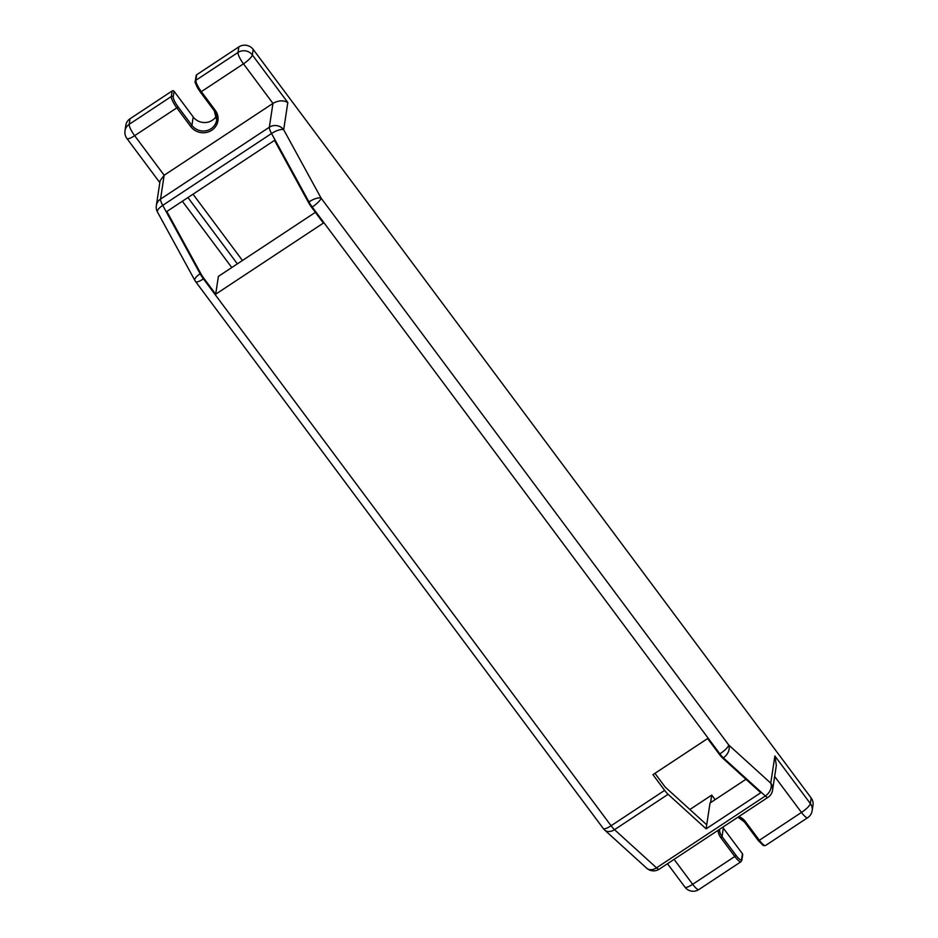 <?xml version="1.0" encoding="UTF-8"?>
<svg xmlns="http://www.w3.org/2000/svg" width="938" height="938" viewBox="0 0 938 938"><rect width="100%" height="100%" fill="white"/><g stroke="black" fill="none" stroke-linecap="round" stroke-linejoin="round"><path stroke-width="1.41" d="M216.537 115.749A13.73 12.968 8.6 0 1 193.205 116.933L174.081 91.267A1.372 1.301 -171.4 0 0 172.158 90.939L130.042 118.751A10.295 9.732 -171.4 0 0 125.833 125.235L124.989 130.804A10.295 10.295 0 0 0 126.911 138.496L159.823 182.64M738.898 816.552A15.102 14.269 8.6 0 1 745.405 821.547L759.346 840.26L801.474 812.437A10.295 2.333 56.6 0 0 807.665 817.69A10.295 10.295 0 0 0 812.167 810.643L813.012 805.074A10.295 9.732 -171.4 0 0 811.194 798.004L253.19 49.397L252.345 54.967L287.814 102.547L283.686 129.737L321.101 198.141A10.295 3.459 151.3 0 0 308.942 201.905A10.295 2.333 56.6 0 0 312.225 207.005A10.295 2.439 -36.7 0 0 321.101 198.141L728.744 745.018L770.755 783.171A10.295 7.504 132.2 0 1 765.338 795.975L656.53 867.826L614.531 829.684L668.091 794.31A10.295 2.333 -123.4 0 1 664.632 790.371L652.93 774.671L707.604 738.558L719.317 754.258A10.295 2.333 -123.4 0 0 722.764 758.197L760.788 792.727L706.115 828.84L668.091 794.31M287.814 102.547C283.37 100.049 278.422 100.331 272.958 103.403L164.162 175.254L160.117 180.694L156.341 205.574A10.295 10.295 0 0 0 157.478 212.058A10.295 3.459 -28.7 0 1 162.731 205.363L271.528 133.501L308.942 201.905L308.379 202.28A10.295 2.333 56.6 0 0 311.662 207.38L323.376 223.08L215.693 294.204L203.98 278.492L203.429 278.867L611.072 825.745L664.632 790.371M203.98 278.492A10.295 2.333 56.6 0 1 200.697 273.392L166.835 211.484L274.517 140.36L308.379 202.28M253.19 49.397A10.295 9.732 8.6 0 0 238.838 46.9L196.71 74.723A1.372 1.301 8.6 0 0 196.148 75.579L195.303 81.149A1.372 1.301 8.6 0 1 195.866 80.293L196.71 74.723M237.361 263.859L187.94 197.543M242.45 260.494L193.029 194.189M715.119 799.668L711.708 795.096L689.887 809.506M215.693 294.204L218.39 276.382L315.367 212.34M231.78 267.541L182.359 201.236M706.115 828.84L706.724 824.795L665.136 787.029L654.935 773.334M706.724 824.795L710.031 803.022L745.98 779.279M711.708 795.096L710.558 802.67M776.336 765.361L774.882 755.981L770.755 783.171A10.295 9.732 -171.4 0 1 772.56 790.242L776.336 765.361M604.658 830.036A10.295 7.504 -47.8 0 0 614.531 829.684A10.295 2.333 56.6 0 1 611.072 825.745A10.295 2.439 143.3 0 1 603.322 828.559A10.295 10.295 0 0 0 604.658 830.036L646.657 868.178A10.295 7.504 -47.8 0 0 656.53 867.826A10.295 2.333 56.6 0 0 659.262 869.151L768.058 797.288A10.295 10.295 0 0 0 772.56 790.242M157.478 212.058L194.893 280.462A10.295 3.459 -28.7 0 1 200.146 273.767L162.731 205.363A10.295 2.333 56.6 0 1 160.539 199.102L269.335 127.24A10.295 9.732 8.6 0 1 283.686 129.737A10.295 3.459 151.3 0 0 271.528 133.501A10.295 2.333 -123.4 0 1 269.335 127.24L272.958 103.403L243.458 63.831L201.342 91.654L215.294 110.367A15.102 14.269 8.6 0 1 211.777 130.241A15.102 14.269 8.6 0 1 190.742 126.583L176.79 107.87L134.662 135.682L164.162 175.254L160.539 199.102A10.295 9.732 -171.4 0 0 156.341 205.574M742.45 853.779L741.606 859.349A1.372 1.301 8.6 0 1 741.852 860.287L742.697 854.729A1.372 1.301 -171.4 0 0 742.45 853.779L723.315 828.113A13.73 12.968 8.6 0 1 722.717 827.234M130.042 118.751L129.198 124.32A10.295 9.732 -171.4 0 0 124.989 130.804M172.158 90.939L171.314 96.508L129.198 124.32A10.295 2.333 56.6 0 0 134.662 135.682A10.295 2.439 143.3 0 1 126.911 138.496M811.194 798.004L810.35 803.573L774.882 755.981M311.662 207.38L312.225 207.005L719.868 753.894A10.295 2.439 -36.7 0 0 728.744 745.018A10.295 7.504 132.2 0 1 723.327 757.834A10.295 2.333 -123.4 0 1 719.868 753.894L719.317 754.258M722.764 758.197L723.327 757.834L765.338 795.975A10.295 2.333 56.6 0 0 768.058 797.288M200.697 273.392L200.146 273.767A10.295 2.333 56.6 0 0 203.429 278.867A10.295 2.439 143.3 0 1 195.679 281.681L603.322 828.559M238.838 46.9L237.994 52.469L195.866 80.293A10.295 2.333 -123.4 0 0 201.342 91.654L200.31 92.03L214.251 110.743L200.38 92.065M812.167 810.643A10.295 9.732 -171.4 0 0 810.35 803.573A10.295 2.439 -36.7 0 1 801.474 812.437L774.659 776.465M237.994 52.469A10.295 9.732 8.6 0 1 252.345 54.967A10.295 2.439 -36.7 0 1 243.458 63.831A10.295 2.333 56.6 0 1 237.994 52.469M674.082 859.349L692.678 884.3L734.806 856.476L720.853 837.763A15.102 14.269 8.6 0 1 718.074 830.306M744.444 821.958L758.314 840.636L759.346 840.26A10.295 2.333 56.6 0 0 765.537 845.513L807.665 817.69M723.315 828.113L722.037 836.579A13.73 12.968 8.6 0 1 719.481 829.368M738.018 817.127A13.73 12.968 8.6 0 1 744.35 821.84L758.314 840.636L763.391 845.572L765.537 845.513M667.481 863.71L684.928 887.114A10.295 2.439 143.3 0 0 692.678 884.3A10.295 2.333 56.6 0 0 698.857 889.552L740.985 861.729A10.295 2.333 56.6 0 1 734.806 856.476L735.99 855.292L722.037 836.579L720.853 837.763M735.99 855.292A8.923 2.028 56.6 0 0 741.606 859.349M177.974 106.686L176.79 107.87A10.295 2.333 -123.4 0 1 171.314 96.508A1.372 1.301 8.6 0 1 173.225 96.837A8.923 2.028 -123.4 0 0 177.974 106.686L191.927 125.399A13.73 12.968 8.6 0 0 206.325 130.699A13.73 12.968 8.6 0 0 216.655 120.087A13.73 12.968 8.6 0 0 214.333 110.778M195.303 81.149C194.295 81.336 195.96 84.959 200.31 92.03L200.286 91.947A8.923 2.028 -123.4 0 1 195.55 82.098M215.294 110.367L214.251 110.743L216.655 120.087M190.742 126.583L191.927 125.399L193.205 116.933M745.405 821.547L744.373 821.923L737.948 817.174M174.081 91.267L173.225 96.837M646.657 868.178A10.295 10.295 0 0 0 659.262 869.151M194.893 280.462A10.295 10.295 0 0 0 195.679 281.681M684.928 887.114A10.295 10.295 0 0 0 698.857 889.552M740.985 861.729L741.852 860.287"/></g></svg>
